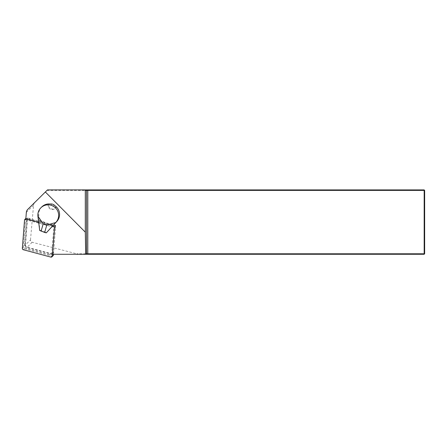<?xml version="1.0" encoding="UTF-8"?>
<svg xmlns="http://www.w3.org/2000/svg" width="447" height="447" viewBox="0 0 447 447"><rect width="100%" height="100%" fill="white"/><g stroke="black" fill="none" stroke-linecap="round" stroke-linejoin="round"><path stroke-width="0.34" stroke-dasharray="2.23 1.68" d="M25.831 218.963L25.775 219.717L53.791 227.221L51.707 254.198A2.414 2.386 -134.8 0 0 51.701 254.282L52.5 254.282M53.78 204.676A1.24 1.229 45.2 0 1 51.517 205.62A1.24 1.229 45.2 0 1 51.93 204.005M25.513 244.85L27.457 219.656A2.576 2.548 45.2 0 1 30.234 218.617L27.591 217.907L27.457 219.656A2.576 2.548 45.2 0 0 27.043 220.863L25.194 244.822A2.576 2.548 -134.8 0 0 27.111 247.521L50.405 253.762A2.576 2.548 45.2 0 0 51.684 253.779L53.562 254.282L78.555 254.282L32.167 242.263A2.28 2.252 135.2 0 1 30.497 239.894L25.513 244.85A2.252 2.229 -134.8 0 0 27.189 247.213L51.684 253.779A2.576 2.548 45.2 0 0 53.595 251.516L53.528 252.387A2.414 2.386 -134.8 0 0 54.227 254.282L51.701 254.282M53.562 254.282L54.227 254.282M55.445 227.557A2.576 2.548 -134.8 0 0 53.528 224.858L55.607 225.417L55.445 227.557L54.646 228.35L52.791 252.309L53.595 251.516M55.607 225.417L53.791 227.221M30.234 218.617L29.435 219.41A2.576 2.548 -134.8 0 0 26.244 221.662L24.395 245.621A2.576 2.548 45.2 0 0 26.306 248.32L49.6 254.561A2.576 2.548 -134.8 0 0 52.791 252.309M53.528 224.858L52.729 225.657L29.435 219.41M27.591 217.907L25.775 219.717M46.924 190.394L424.169 190.394L424.169 189.908L47.41 189.908M78.555 254.282L424.169 254.282L424.169 253.795L76.929 253.795M30.497 239.894L33.553 205.251A4.883 4.828 135.2 0 1 34.995 202.195M424.65 253.795L424.65 190.394L424.169 190.394L424.169 253.795L424.65 253.795L424.169 254.282M424.169 189.908L424.65 190.394M52.729 225.657A2.576 2.548 45.2 0 1 54.646 228.35M41.794 206.9A10.46 10.348 -134.8 0 0 38.788 214.851L39.699 230.479M39.928 230.244L46.51 232.636M38.677 222.371L52.539 226.087M53.042 255.729A1.285 1.274 45.2 0 1 51.818 256.053L24.35 248.694A1.285 1.274 45.2 0 1 23.395 247.342L25.574 219.091A1.285 1.274 45.2 0 1 27.166 217.968L26.127 219.008M53.461 254.282L55.59 226.679A1.285 1.274 -134.8 0 0 54.635 225.327L27.166 217.968M53.528 252.387L51.707 254.198M32.167 242.263L27.189 247.213M33.553 205.251L26.339 212.426M50.405 253.762L49.6 254.561M27.111 247.521L26.306 248.32M27.043 220.863L26.244 221.662M25.194 244.822L24.395 245.621M38.788 214.851L37.861 215.772M48.27 203.944A4.314 4.269 -134.8 0 0 50.936 209.325A4.314 4.269 -134.8 0 0 56.367 206.883M39.124 220.259L53.199 225.372M39.168 220.857L52.796 225.808M55.976 206.48A3.799 3.755 45.2 0 1 51.126 208.822A3.799 3.755 45.2 0 1 48.846 203.893M25.574 219.091L24.529 220.131M54.635 225.327L53.59 226.366M55.59 226.679L54.551 227.713M51.818 256.053L50.774 257.092M24.35 248.694L23.305 249.728M23.395 247.342L22.35 248.381M52.858 253.114L52.053 253.913M27.781 219.265L26.982 220.058"/><path stroke-width="0.67" d="M52.5 254.282L85.215 254.282L85.69 253.795L85.299 232.155L45.348 191.992L27.731 209.419A4.828 4.777 -134.8 0 0 27.72 209.425A4.828 4.777 -134.8 0 0 26.339 212.426L25.831 218.963M53.78 204.676A10.46 10.348 -134.8 0 0 51.93 204.005L48.27 203.944A10.46 10.348 -134.8 0 0 41.794 206.9L40.867 207.816A10.46 10.348 -134.8 0 0 37.861 215.772L39.699 230.479L44.672 232.423L46.276 232.865L56.853 221.416A10.46 10.348 -134.8 0 0 56.367 206.883L53.78 204.676M85.299 232.155L85.299 190.394L86.528 190.394L86.528 253.795L424.169 253.795L424.169 190.394L86.528 190.394L86.053 189.908L424.169 189.908L424.169 190.394L424.65 190.394L424.65 253.795L424.169 253.795L424.169 254.282L85.215 254.282M85.69 253.795L86.528 253.795L86.053 254.282M86.053 189.908L47.455 189.908L45.348 191.992M27.731 209.419L47.455 189.908M84.807 189.908L85.299 190.394M424.169 189.908L424.65 190.394M424.65 253.795L424.169 254.282M56.853 221.416L55.73 222.545L46.767 225.109L43.197 223.813L37.878 216.063M55.925 222.338A10.46 10.348 -134.8 0 0 55.422 207.782A10.46 10.348 -134.8 0 0 40.867 207.816M43.197 223.813L41.102 231.127M46.767 225.109L44.672 232.423M55.73 222.545L46.276 232.865M38.677 222.371L26.127 219.008A1.285 1.274 -134.8 0 0 24.529 220.131L22.35 248.381A1.285 1.274 -134.8 0 0 23.305 249.728L50.774 257.092A1.285 1.274 -134.8 0 0 52.366 255.963L54.551 227.713A1.285 1.274 45.2 0 0 53.59 226.366L52.539 226.087M53.461 254.282L53.411 254.93A1.285 1.274 45.2 0 1 53.042 255.729L51.997 256.768M87.796 189.908L87.796 254.282M53.411 254.93L52.366 255.963M34.983 202.206L27.72 209.425M25.881 218.359L24.898 219.332"/></g></svg>
